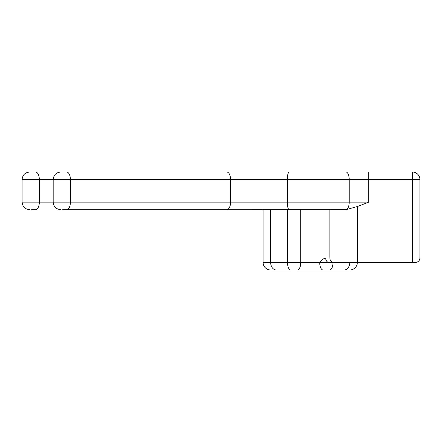 <?xml version="1.0" encoding="UTF-8"?>
<svg xmlns="http://www.w3.org/2000/svg" width="442" height="442" viewBox="0 0 442 442"><rect width="100%" height="100%" fill="white"/><g stroke="black" fill="none" stroke-linecap="round" stroke-linejoin="round"><path stroke-width="0.66" d="M334.047 262.454A4.525 4.205 -90 0 1 329.848 257.935L325.677 257.935A4.525 3.309 90 0 0 328.986 262.454L415.375 262.454A4.525 4.525 0 0 0 419.9 257.935L419.9 179.546A7.536 7.536 0 0 0 412.364 172.004L60.714 172.004C56.156 172.468 53.642 174.982 53.178 179.546L230.553 179.546A7.536 3.768 -90 0 0 226.785 172.004M419.9 257.935L412.364 257.935L412.364 262.454L415.375 262.454M349.799 269.996L344.147 269.996L349.799 269.996A7.536 7.536 0 0 0 357.34 262.454L341.887 262.454M328.986 262.454L300.748 262.454L300.748 209.696M325.677 257.935C323.666 258.454 321.677 259.962 319.71 262.454A7.536 3.387 -90 0 0 323.091 269.996L297.367 269.996A7.536 3.387 -90 0 0 300.748 262.454L263.117 262.454L263.117 209.696L263.117 262.454A7.536 7.536 0 0 0 270.659 269.996L290.731 269.996A7.536 3.249 -90 0 1 287.477 262.454L287.477 209.696L298.925 209.696M35.553 172.004L29.636 172.004C25.078 172.468 22.564 174.982 22.1 179.546L39.321 179.546A7.536 3.768 -90 0 0 35.553 172.004M62.687 209.696L346.014 209.69L357.34 206.53L368.678 202.154L230.553 202.154L230.553 179.546L412.364 179.546L412.364 172.004M357.34 262.454L357.34 257.935L412.364 257.935L412.364 179.546L419.9 179.546M289.234 209.696A7.536 1.906 -90 0 1 287.328 202.154L287.328 179.546A7.536 1.906 -90 0 1 289.234 172.004L298.925 172.004M321.533 172.004L356.959 172.004M31.609 209.696L35.553 209.696A7.536 3.768 -90 0 0 39.321 202.154L22.1 202.154C22.564 206.718 25.078 209.232 29.636 209.696M323.091 269.996L344.147 269.996A7.536 5.652 -90 0 0 349.799 262.454M270.659 209.696L270.659 262.454A7.536 5.652 -90 0 0 276.311 269.996L270.659 269.996A7.536 7.536 0 0 1 263.117 262.454M357.34 206.53L357.34 257.935L329.848 257.935L329.848 209.696M39.321 179.546L53.178 179.546L53.178 202.154L39.321 202.154L39.321 179.546M66.632 172.004A7.536 3.768 90 0 1 70.4 179.546L70.4 202.154L53.178 202.154C53.642 206.718 56.156 209.232 60.714 209.696M346.014 209.69A7.536 3.249 -90 0 0 349.197 202.154L349.197 179.546A7.536 3.249 -90 0 0 345.948 172.004M368.678 202.154L368.678 172.004M226.785 209.696A7.536 3.768 -90 0 0 230.553 202.154L70.4 202.154A7.536 3.768 -90 0 1 66.632 209.696M329.726 269.996A7.536 3.249 -90 0 0 332.981 262.454M22.1 179.546L22.1 202.154"/></g></svg>
